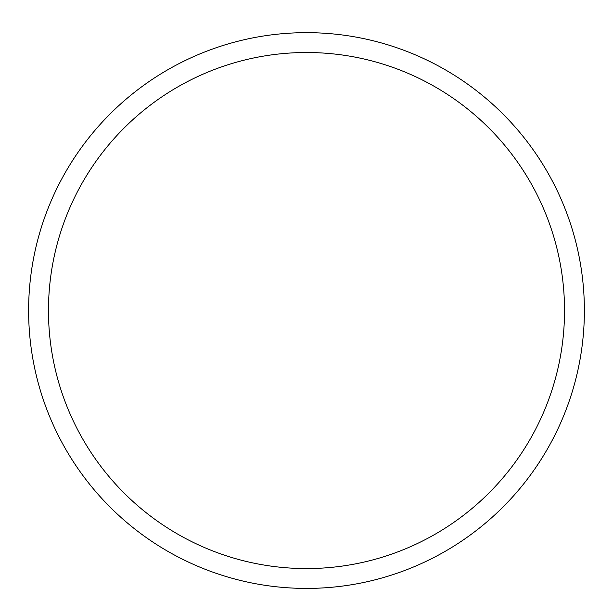 <?xml version="1.0" encoding="UTF-8"?>
<svg xmlns="http://www.w3.org/2000/svg" width="613" height="613" viewBox="0 0 613 613"><rect width="100%" height="100%" fill="white"/><g stroke="black" fill="none" stroke-linecap="round" stroke-linejoin="round"><path stroke-width="0.92" d="M306.5 32.658A277.873 277.873 0 0 1 547.148 449.475A277.873 277.873 0 0 1 65.852 449.475A277.873 277.873 0 0 1 306.5 32.658M306.5 52.511A258.027 258.027 0 0 1 529.961 439.552A258.027 258.027 0 0 1 83.039 439.552A258.027 258.027 0 0 1 306.5 52.511"/></g></svg>
